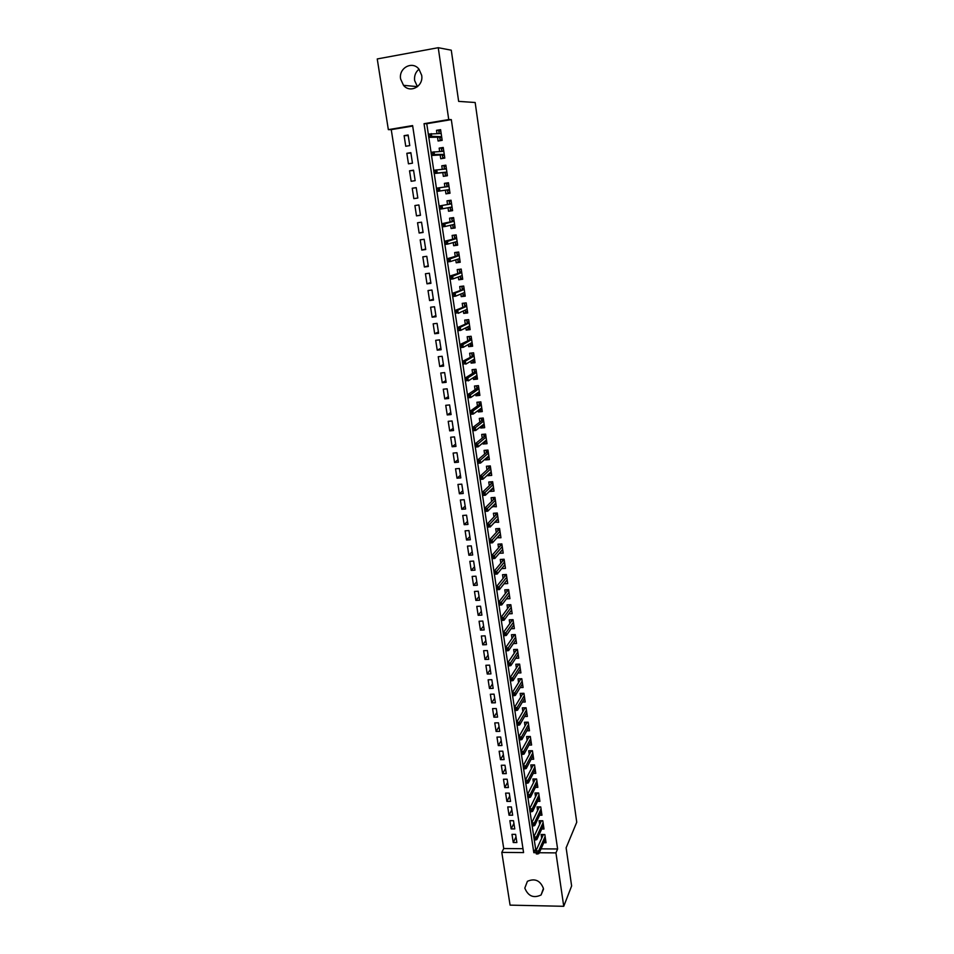 <?xml version="1.0" encoding="UTF-8"?>
<svg xmlns="http://www.w3.org/2000/svg" width="954" height="954" viewBox="0 0 954 954"><rect width="100%" height="100%" fill="white"/><g stroke="black" fill="none" stroke-linecap="round" stroke-linejoin="round"><path stroke-width="1.43" d="M417.47 86.707L414.632 80.553C414.108 75.831 415.562 72.051 419.009 69.213M421.668 75.283C423.779 86.23 410.125 93.695 403.506 85.323L400.632 79.039C398.414 67.984 412.462 60.412 419.021 69.237L421.668 75.283M543.434 888.424L541.073 894.983C533.572 898.489 528.158 896.2 524.807 888.102L527.407 881.305C534.896 878.085 540.238 880.459 543.434 888.424M438.244 47.7L451.278 50.192L458.647 101.386L475.164 102.507L576.753 822.229L566.127 847.82L571.625 885.956L563.742 906.3L510.08 905.131L501.804 852.387L523.579 852.59L412.617 125.582L388.338 129.637L377.247 58.945L438.244 47.7L448.738 119.56L424.041 123.686L533.823 852.685L536.148 852.709M412.688 126.059L391.247 129.625L503.736 848.535L501.804 852.387M391.247 129.625L388.338 129.637M437.528 137.197L438.101 141.013L442.179 140.357L440.605 129.661L436.515 130.328L436.992 133.536M440.176 154.965L440.736 158.734L444.802 158.09L443.228 147.465L439.162 148.12L439.651 151.471M442.799 172.626L443.348 176.347L447.414 175.727L445.852 165.161L441.785 165.793L442.298 169.287M445.411 190.18L445.947 193.853L450.002 193.245L448.452 182.751L444.397 183.359L444.934 186.996M448.022 207.745L448.535 211.251L452.578 210.667L451.039 200.221L446.985 200.817L447.533 204.49M450.61 225.216L451.111 228.531L455.141 227.97L453.603 217.595L449.561 218.18L450.109 221.853M453.198 242.578L453.663 245.715L457.681 245.166L456.155 234.863L452.124 235.423L452.673 239.096M455.762 259.834L456.203 262.803L460.21 262.267L458.695 252.023L454.676 252.56L455.225 256.244M458.302 276.982L458.719 279.772L462.726 279.26L461.211 269.076L457.204 269.6L457.753 273.285M460.842 294.035L461.223 296.646L465.218 296.157L463.716 286.033L459.721 286.534L460.269 290.219M463.358 310.968L463.716 313.413L467.698 312.936L466.208 302.883L462.225 303.36L462.773 307.057M465.862 327.806L466.196 330.084L470.167 329.631L468.688 319.626L464.705 320.091L465.254 323.788M468.342 344.549L468.652 346.66L472.624 346.219L471.145 336.273L467.186 336.726L467.734 340.423M470.811 361.184L471.109 363.128L475.056 362.699L473.601 352.825L469.642 353.254L470.191 356.951M473.267 377.712L473.542 379.501L477.477 379.084L476.022 369.27L472.075 369.687L472.624 373.384M475.712 394.145L475.951 395.779L479.886 395.385L478.443 385.619L474.508 386.024L475.056 389.721M478.145 410.482L478.359 411.949L482.283 411.579L480.852 401.872L476.917 402.254L477.465 405.963M480.554 426.724L480.744 428.036L484.668 427.678L483.237 418.031L479.313 418.401L479.862 422.097M482.951 442.871L483.129 444.027L487.029 443.682L485.61 434.094L481.698 434.44L482.247 438.148M485.336 458.922L485.491 459.911L489.378 459.589L487.971 450.049L484.072 450.395L484.62 454.104M487.709 474.865L487.84 475.724L491.715 475.402L490.32 465.922L486.433 466.244L486.981 469.964M490.07 490.726L490.165 491.429L494.041 491.131L492.658 481.71L488.77 482.008L489.319 485.729M492.407 506.491L496.354 506.765L494.971 497.392L491.095 497.69L491.656 501.399M494.732 522.16L498.656 522.303L497.272 512.99L493.409 513.264L493.969 516.985M497.046 537.746L500.945 537.758L499.574 528.492L495.71 528.754L496.271 532.475M499.347 553.237L503.211 553.117L501.852 543.911L498 544.162L498.56 547.882M501.661 568.608L505.465 568.393L504.117 559.235L500.278 559.473L500.826 563.194M504.046 583.776L507.719 583.574L506.371 574.475L502.543 574.69L503.092 578.41M506.419 598.862L509.949 598.683L508.613 589.632L504.785 589.834L505.346 593.555M508.756 613.851L512.167 613.684L510.831 604.693L507.027 604.884L507.576 608.604M511.082 628.758L514.373 628.614L513.049 619.671L509.245 619.85L509.806 623.57M513.383 643.592L516.567 643.461L515.255 634.565L511.463 634.72L512.012 638.453M515.661 658.332L518.749 658.212L517.438 649.376L513.657 649.519L514.218 653.251M517.927 672.987L520.92 672.892L519.62 664.103L515.84 664.234L516.4 667.955M520.168 687.572L523.078 687.488L521.79 678.735L518.022 678.854L518.571 682.587M522.398 702.072L525.225 702.001L523.937 693.296L520.18 693.403L520.729 697.135M524.605 716.49L527.359 716.43L526.083 707.773L522.327 707.868L522.887 711.601M526.799 730.824L529.482 730.776L528.206 722.178L524.462 722.25L525.022 725.982M528.981 745.086L531.593 745.038L530.329 736.488L526.596 736.56L527.145 740.292M531.139 759.265L533.691 759.229L532.427 750.726L528.707 750.786L529.255 754.519M533.286 773.36L535.778 773.336L534.526 764.881L530.806 764.929L531.366 768.662M535.421 787.384L537.853 787.372L536.601 778.965L532.892 778.989L533.453 782.721M537.531 801.336L539.916 801.324L538.676 792.965L534.979 792.989L535.528 796.721M539.642 815.205L541.967 815.205L540.739 806.893L537.042 806.893L537.603 810.626M541.729 829.002L544.007 829.014L542.778 820.738L539.105 820.738L539.654 824.471M515.995 836.92L513.24 842.513L511.988 834.345L515.613 834.368L516.865 842.537L513.24 842.513M513.92 823.385L511.141 828.895L509.877 820.678L513.502 820.69L514.766 828.907L511.141 828.895M511.833 809.791L509.031 815.193L507.755 806.941L511.392 806.941L512.668 815.193L509.031 815.193M509.734 796.113L506.896 801.42L505.62 793.12L509.269 793.108L510.545 801.408L506.896 801.42M507.611 782.352L504.761 787.575L503.473 779.227L507.134 779.203L508.41 787.551L504.761 787.575M505.489 768.53L502.615 773.658L501.315 765.263L504.988 765.227L506.276 773.622L502.615 773.658M503.354 754.626L500.456 759.658L499.145 751.215L502.818 751.168L504.117 759.611L500.456 759.658M501.208 740.65L498.274 745.575L496.974 737.096L500.647 737.025L501.959 745.515L498.274 745.575M499.049 726.59L496.092 731.42L494.78 722.894L498.465 722.81L499.777 731.348L496.092 731.42M496.879 712.459L493.898 717.193L492.574 708.607L496.271 708.524L497.583 717.11L493.898 717.193M494.697 698.256L491.692 702.871L490.356 694.25L494.065 694.142L495.388 702.776L491.692 702.871M492.491 683.958L489.462 688.49L488.126 679.808L491.835 679.689L493.17 688.371L489.462 688.49M490.284 669.601L487.232 674.013L485.884 665.284L489.605 665.153L490.952 673.882L487.232 674.013M488.066 655.148L484.978 659.452L483.63 650.688L487.363 650.545L488.71 659.321L484.978 659.452M485.836 640.611L482.724 644.821L481.365 635.996L485.097 635.841L486.457 644.665L482.724 644.821M483.595 626.003L480.446 630.105L479.075 621.233L482.831 621.054L484.191 629.938L480.446 630.105M481.329 611.311L478.169 615.294L476.785 606.374L480.542 606.184L481.913 615.115L478.169 615.294M479.063 596.536L475.867 600.412L474.484 591.432L478.24 591.241L479.623 600.221L475.867 600.412M476.773 581.678L473.554 585.434L472.158 576.419L475.939 576.204L477.322 585.231L473.554 585.434M474.484 566.736L471.228 570.385L469.833 561.31L473.613 561.071L475.009 570.158L471.228 570.385M472.17 551.71L468.891 555.24L467.484 546.105L471.276 545.867L472.683 555.001L468.891 555.24M469.845 536.589L466.542 540L465.123 530.829L468.927 530.567L470.334 539.761L466.542 540M467.508 521.385L464.181 524.688L462.75 515.458L466.554 515.184L467.973 524.426L464.181 524.688M465.158 506.097L461.796 509.281L460.365 499.991L464.181 499.705L465.612 509.007L461.796 509.281M462.797 490.726L459.399 493.778L457.956 484.441L461.784 484.143L463.227 493.492L459.399 493.778M460.424 475.259L457.002 478.192L455.547 468.796L459.387 468.486L460.83 477.894L457.002 478.192M458.039 459.709L454.581 462.523L453.114 453.067L456.966 452.733L458.421 462.201L454.581 462.523M455.63 444.063L452.136 446.746L450.67 437.242L454.533 436.896L455.988 446.412L452.136 446.746M453.21 428.334L449.692 430.886L448.213 421.322L452.077 420.964L453.555 430.528L449.692 430.886M450.777 412.498L447.235 414.93L445.745 405.319L449.62 404.937L451.099 414.561L447.235 414.93M448.332 396.578L444.755 398.879L443.264 389.208L447.14 388.815L448.63 398.498L444.755 398.879M445.876 380.574L442.262 382.745L440.76 373.002L444.647 372.597L446.138 382.339L442.262 382.745M443.395 364.464L439.746 366.503L438.244 356.713L442.143 356.283L443.646 366.086L439.746 366.503M440.903 348.258L437.23 350.166L435.704 340.316L439.615 339.862L441.13 349.724L437.23 350.166M438.399 331.956L434.69 333.733L433.164 323.823L437.075 323.358L438.601 333.28L434.69 333.733M435.883 315.571L432.138 317.193L430.6 307.224L434.523 306.747L436.061 316.728L432.138 317.193M433.354 299.079L429.574 300.558L428.024 290.541L431.959 290.04L433.498 300.081L429.574 300.558M430.803 282.479L426.987 283.827L425.436 273.738L429.372 273.226L430.934 283.326L426.987 283.827M428.239 265.796L424.387 267.001L422.825 256.853L426.784 256.316L428.334 266.476L424.387 267.001M425.651 249.006L421.775 250.067L420.201 239.848L424.16 239.299L425.734 249.519L421.775 250.067M423.063 232.108L419.14 233.026L417.554 222.747L421.537 222.187L423.111 232.466L419.14 233.026M420.452 215.115L416.493 215.878L414.907 205.551L418.889 204.955L420.476 215.306L416.493 215.878M417.816 198.015L413.833 198.635L412.235 188.236L416.23 187.711M413.583 170.444L409.54 170.814L411.15 181.284L415.157 180.664L413.547 170.194L409.54 170.814M410.912 153.081L406.833 153.296L408.455 163.826L412.462 163.194L410.852 152.652L406.833 153.296M503.736 848.535L522.995 848.69M413.833 198.635L417.828 198.038L416.218 187.628L412.235 188.236M409.767 145.604L408.133 135.003L404.114 135.659L405.748 146.248L409.767 145.604M541.061 848.845L557.601 848.977L451.314 119.62L426.76 123.71L428.31 134.085L441.165 133.488M428.799 137.364L431.041 152.235L443.789 151.245M432.746 152.628L431.089 152.902L431.363 154.715L433.021 154.441L432.746 152.628L434.01 151.769L434.499 155.025L431.506 155.502L433.748 170.277M434.225 173.509L436.431 188.2M436.491 188.916L436.765 190.705L438.423 190.454L438.148 188.665L436.491 188.916L436.419 188.212L439.4 187.759L439.877 190.979L436.908 191.42L439.114 206.016M439.591 209.212L441.762 223.713L454.116 221.078M441.833 224.488L442.096 226.253L443.741 226.026L443.479 224.25L441.833 224.488L441.75 223.725L444.707 223.296L445.184 226.48L442.227 226.897L444.409 241.314L456.656 238.238M444.481 242.101L444.743 243.866L446.389 243.64L446.126 241.875L444.481 242.101L444.397 241.314L447.343 240.909L447.82 244.069L444.862 244.462L447.032 258.784L459.172 255.29M447.104 259.607L447.366 261.36L449.012 261.146L448.75 259.393L447.104 259.607L447.021 258.796L449.966 258.403L450.431 261.539L447.486 261.933L449.644 276.159L461.676 272.248M449.716 277.006L449.978 278.747L451.612 278.532L451.349 276.803L449.716 277.006L449.62 276.171L452.566 275.789L453.031 278.902L450.097 279.283L452.232 293.427M464.169 289.098L452.22 293.427L455.153 293.069L455.607 296.169L452.685 296.527L454.808 310.587L466.649 305.84M455.273 313.663L457.371 327.639M469.106 322.488L457.348 327.639L460.269 327.305L460.722 330.37L457.813 330.704L459.911 344.585L471.562 339.028M460.007 345.539L460.257 347.232L461.879 347.053L461.629 345.36L460.007 345.539L459.9 344.597L462.809 344.263L463.262 347.304L460.353 347.638L462.44 361.435L473.995 355.484M462.893 364.452L464.956 378.166M465.409 381.183L467.448 394.813L477.274 388.242L478.813 388.087M467.555 395.838L467.806 397.496L469.416 397.341L469.165 395.671L467.555 395.838L467.436 394.825L470.322 394.527L470.775 397.52L467.889 397.806L469.94 411.353M481.198 404.246L479.671 404.389L469.917 411.365L472.802 411.079L473.244 414.048L470.37 414.322L472.397 427.786L482.044 420.44L483.571 420.297M472.516 428.859L472.767 430.504L474.365 430.361L474.114 428.716L472.516 428.859L472.385 427.797L475.259 427.535L475.7 430.481L472.826 430.743L474.853 444.135L484.405 436.407L485.932 436.264M474.973 445.22L475.223 446.854L476.809 446.722L476.571 445.089L474.973 445.22L474.842 444.147L477.704 443.884L478.145 446.818L475.283 447.068L477.298 460.377L486.755 452.279L488.281 452.148M477.417 461.486L477.656 463.107L479.254 462.976L479.003 461.354L477.417 461.486L477.274 460.388L480.136 460.138L480.577 463.06L477.715 463.298L479.719 476.511M490.618 467.925L489.092 468.044L479.707 476.523L482.557 476.296L482.986 479.194L480.136 479.421L482.128 492.562L491.417 483.738L492.932 483.618M482.259 493.731L482.497 495.329L484.083 495.209L483.833 493.612L482.259 493.731L482.116 492.574L484.954 492.359L485.395 495.245L482.545 495.46L484.525 508.518L493.731 499.324L495.245 499.216M484.656 509.698L484.894 511.296L486.468 511.177L486.23 509.591L484.656 509.698L484.513 508.53L487.351 508.327L487.78 511.189L484.942 511.392L486.898 524.378L496.02 514.826L497.535 514.719M487.327 527.228L489.271 540.143L498.31 530.233L499.813 530.138M489.402 541.371L489.64 542.945L491.215 542.838L490.976 541.264L489.402 541.371L489.259 540.155L492.085 539.976L492.502 542.802L489.676 542.981L491.62 555.812L500.576 545.557L502.078 545.461M491.763 557.064L492.002 558.627L493.564 558.531L493.337 556.969L491.763 557.064L491.608 555.824L494.422 555.657L494.852 558.472L492.025 558.639L493.957 571.398L502.841 560.797L504.332 560.713M494.387 574.213L496.283 586.877L505.083 575.942L506.574 575.858M496.712 589.715L498.596 602.284L507.313 591.003L508.804 590.931M498.978 605.122L500.54 605.051L500.301 603.512L498.751 603.596L500.898 617.584L509.531 605.981L511.022 605.909M501.327 620.446L503.175 632.8L511.738 620.875L513.216 620.804M503.569 635.674L505.119 635.614L504.893 634.088L503.342 634.16L505.453 647.933L513.932 635.686L515.41 635.626M505.835 650.819L507.385 650.759L507.158 649.245L505.608 649.304L507.707 662.982L516.114 650.401L517.593 650.354M508.1 665.868L509.639 665.82L509.412 664.318L507.874 664.366L509.949 677.936M510.39 680.834L512.191 692.807M512.584 695.716L514.111 695.681L513.896 694.19L512.358 694.238L514.409 707.594M514.85 710.515L516.615 722.297L524.712 708.476L526.179 708.44M517.056 725.219L518.809 736.905L526.835 722.798L528.289 722.762M519.25 739.851L520.991 751.442L528.945 737.037L530.4 737.001M521.433 754.399L523.162 765.895M523.603 768.852L525.32 780.265M525.761 783.234L527.467 794.551L535.206 779.275L536.649 779.263M527.908 797.532L529.589 808.765M530.042 811.759L531.712 822.897M532.165 825.89L533.823 836.944L541.359 820.822L542.79 820.822M534.276 839.949L535.599 848.798L536.887 848.81M543.804 842.728L546.034 842.74L544.817 834.511L541.145 834.488L541.693 838.232M451.314 119.62L448.738 119.56M557.601 848.977L555.943 852.888L563.742 906.3M539.308 852.733L555.943 852.888M535.599 848.798L533.823 852.685M426.76 123.71L424.041 123.686M408.229 135.599L404.114 135.659M501.768 550.565L499.371 553.356M499.55 535.277L497.094 538.008M497.308 519.894L494.792 522.565M495.066 504.427L492.491 507.039M492.813 488.865L490.165 491.429M490.559 473.208L487.84 475.724M488.293 457.467L485.491 459.911M486.027 441.63L483.129 444.027M483.761 425.687L480.744 428.036M481.484 409.66L478.359 411.949M479.218 393.537L475.951 395.779M476.952 377.307L473.542 379.501M474.71 360.982L471.109 363.128M472.385 344.609L468.652 346.66M469.952 328.188L466.196 330.084M467.508 311.672L463.716 313.413M465.051 295.06L461.223 296.646M462.583 278.341L458.719 279.772M460.102 261.527L456.203 262.803M457.598 244.606L453.663 245.715M455.082 227.577L451.111 228.531M452.542 210.452L448.535 211.251M450.002 193.221L445.947 193.853M448.463 182.834L444.397 183.359M445.888 165.436L441.785 165.793M443.3 147.93L439.162 148.12M440.7 130.316L436.515 130.328M543.029 834.5L543.124 835.096M544.817 834.523L543.386 834.523L535.909 850.944L538.605 850.968L545.116 836.539M537.615 852.554L536.124 852.542L536.327 853.937L537.829 853.949L538.605 850.968L538.974 853.472L545.485 838.995M535.909 850.944L536.124 852.542M537.829 853.949L538.974 853.472M540.99 820.738L541.085 821.394M534.025 838.554L534.228 839.949L535.731 839.961L535.528 838.554L534.025 838.554L533.811 836.968L536.506 836.98L543.088 822.789M535.528 838.554L536.506 836.98L536.887 839.508L543.446 825.27M535.731 839.961L536.887 839.508M541.407 811.484L534.789 825.46L534.407 822.92L541.037 808.98M538.938 806.893L539.046 807.609M540.751 807.048L539.32 807.048L531.7 822.92L534.407 822.92L533.417 824.483L531.915 824.483L532.117 825.89L533.62 825.902L533.417 824.483M531.7 822.92L531.915 824.483M533.62 825.902L534.789 825.46M536.875 792.977L536.995 793.752M538.712 793.191L537.269 793.203L529.589 808.789L532.296 808.777L538.986 795.087M531.295 810.34L529.792 810.34L529.995 811.759L531.509 811.759L532.296 808.777L532.678 811.329L539.356 797.592M529.589 808.789L529.792 810.34M531.509 811.759L532.678 811.329M534.8 778.977L534.932 779.812M527.645 796.113L527.86 797.532L529.375 797.532L529.16 796.101L527.645 796.113L527.455 794.575L530.162 794.563L536.923 781.111M529.16 796.101L530.162 794.563L530.543 797.127L537.293 783.639M529.375 797.532L530.543 797.127M532.714 764.905L532.845 765.8M534.574 765.251L533.131 765.275L525.308 780.289L528.027 780.265L534.848 767.064M527.013 781.791L525.499 781.803L525.714 783.234L527.228 783.222L528.027 780.265L528.409 782.84L535.218 769.604M525.308 780.289L525.499 781.803M527.228 783.222L528.409 782.84M530.615 750.75L530.758 751.716M532.499 751.168L531.044 751.192L523.15 765.919L525.881 765.883L532.761 752.944M524.855 767.398L523.341 767.41L523.555 768.852L525.082 768.841L525.881 765.883L526.262 768.483L533.131 755.496M523.15 765.919L523.341 767.41M525.082 768.841L526.262 768.483M528.516 736.524L528.659 737.537M521.17 752.944L521.385 754.399L522.911 754.375L522.697 752.921L521.17 752.944L520.979 751.466L523.71 751.43L530.662 738.742M522.697 752.921L523.71 751.43L524.104 754.03L531.032 741.306M522.911 754.375L524.104 754.03M526.393 722.214L526.548 723.299M518.988 738.396L519.203 739.851L520.729 739.827L520.514 738.372L518.988 738.396L518.797 736.929L521.54 736.882L528.54 724.456M520.514 738.372L521.54 736.882L521.933 739.505L528.921 727.031M520.729 739.827L521.933 739.505M524.712 708.476L524.283 707.82L524.426 708.965M516.794 723.752L517.008 725.231L518.535 725.195L518.32 723.728L516.794 723.752L516.603 722.309L519.346 722.25L526.417 710.098M518.32 723.728L519.346 722.25L519.739 724.897L526.811 712.686M518.535 725.195L519.739 724.897M522.291 694.56L522.112 693.379L523.937 693.319M524.044 694.047L522.577 694.083L514.397 707.606L517.151 707.546L524.283 695.657M516.114 709.001L514.576 709.037L514.802 710.515L516.329 710.48L516.114 709.001L517.151 707.546L517.545 710.193L524.676 698.256M514.397 707.606L514.576 709.037M516.329 710.48L517.545 710.193M522.112 693.379L522.577 694.083M519.954 678.795L521.802 678.843M521.91 679.558L519.966 678.902L520.145 680.071M520.443 679.606L512.179 692.831L514.933 692.747L522.136 681.132M513.896 694.19L514.933 692.747L515.339 695.418L522.53 683.756M512.179 692.831L512.358 694.238M514.111 695.681L515.339 695.418M517.783 664.163L519.644 664.282M519.751 664.998L517.819 664.342L517.986 665.498M518.284 665.045L509.937 677.948L512.703 677.865L519.978 666.524M511.666 679.296L510.116 679.343L510.342 680.834L511.881 680.786L511.666 679.296L512.703 677.865L513.109 680.548L520.371 669.159M509.937 677.948L510.116 679.343M511.881 680.786L513.109 680.548M515.601 649.447L517.485 649.638M516.114 650.401L515.649 649.71L515.816 650.855M507.874 664.366L507.695 662.994L510.473 662.899L517.807 651.832M509.412 664.318L510.473 662.899L510.879 665.594L518.201 654.48M509.639 665.82L510.879 665.594M515.506 640.468L516.126 640.444M513.407 634.637L515.303 634.911M513.932 635.686L513.467 634.994L513.634 636.115M505.608 649.304L505.441 647.957L508.22 647.849L515.625 637.057M507.158 649.245L508.22 647.849L508.625 650.556L516.019 639.729M507.385 650.759L508.625 650.556M513.252 625.693L513.944 625.669M511.201 619.754L513.121 620.1M511.738 620.875L511.272 620.183L511.427 621.304M503.342 634.16L503.163 632.824L505.954 632.705L513.431 622.211M504.893 634.088L505.954 632.705L506.359 635.436L513.824 624.882M505.119 635.614L506.359 635.436M510.974 610.846L511.738 610.81M508.983 604.788L510.915 605.206M509.531 605.981L509.066 605.301L509.221 606.398M501.053 618.919L501.279 620.446L502.83 620.374L502.603 618.848L501.053 618.919L500.886 617.608L503.676 617.476L511.213 607.269M502.603 618.848L503.676 617.476L504.082 620.219L511.618 609.964M502.83 620.374L504.082 620.219M508.673 595.904L509.531 595.856M506.753 589.727L508.697 590.228M507.313 591.003L506.848 590.323L507.003 591.408M498.751 603.596L498.584 602.296L501.387 602.153L508.995 592.243M500.301 603.512L501.387 602.153L501.792 604.919L509.4 594.95M500.54 605.051L501.792 604.919M506.347 580.879L507.313 580.831M504.511 574.582L504.606 575.274L506.467 575.167M505.083 575.942L504.606 575.274L504.773 576.335M496.438 588.177L496.664 589.715L498.226 589.632L498 588.093L496.438 588.177L496.271 586.901L499.073 586.746L506.765 577.122M498 588.093L499.073 586.746L499.491 589.524L507.158 579.853M498.226 589.632L499.491 589.524M504.01 565.77L505.071 565.71M502.257 559.354L502.364 560.129L504.237 560.01M502.841 560.797L502.364 560.129L502.519 561.179M494.1 572.662L494.339 574.213L495.901 574.129L495.675 572.579L494.1 572.662L493.945 571.41L496.76 571.243L504.511 561.93M495.675 572.579L496.76 571.243L497.177 574.046L504.916 564.661M495.901 574.129L497.177 574.046M501.649 550.577L502.83 550.506M499.979 544.03L500.111 544.901L501.983 544.782M500.576 545.557L500.111 544.901L500.266 545.926M493.337 556.969L502.257 546.63M493.564 558.531L494.852 558.472L502.663 549.397M499.252 535.289L500.564 535.206M497.702 528.623L497.845 529.577L499.717 529.446M498.31 530.233L497.845 529.577L497.988 530.591M490.976 541.264L499.979 531.259M491.215 542.838L492.502 542.802L500.385 534.037M496.843 519.93L498.286 519.823M495.4 513.121L495.555 514.17L497.428 514.039M496.02 514.826L495.555 514.17L495.698 515.16M487.041 525.582L487.279 527.168L488.853 527.061L488.615 525.475L487.041 525.582L486.886 524.39L489.724 524.199L497.69 515.792M488.615 525.475L489.724 524.199L490.153 527.037L498.107 518.582M488.853 527.061L487.279 527.168M494.399 504.475L495.997 504.356M493.087 497.535L493.254 498.668L495.138 498.537M493.731 499.324L493.254 498.668L493.409 499.646M486.23 509.591L495.388 500.242M486.468 511.177L487.78 511.189L495.806 503.044M491.918 488.937L493.695 488.794M490.761 481.853L490.952 483.082L492.836 482.939M491.417 483.738L490.952 483.082L491.095 484.048M483.833 493.612L493.075 484.584M484.083 495.209L485.395 495.245L493.492 487.411M489.485 473.232L491.382 473.148M488.424 466.089L488.627 467.412L490.511 467.245M489.092 468.044L488.627 467.412L488.77 468.354M481.424 477.537L479.838 477.656L480.089 479.266L481.675 479.146L481.424 477.537L490.75 468.855M481.675 479.146L482.986 479.194L491.167 471.693M479.707 476.523L479.838 477.656M487.136 457.36L489.056 457.395M486.075 450.216L486.29 451.636L488.186 451.469M486.755 452.279L486.29 451.636L486.421 452.566M479.003 461.354L488.412 453.019M479.254 462.976L480.577 463.06L488.83 455.881M484.763 441.38L486.719 441.571M483.714 434.261L483.94 435.775L485.836 435.608M484.405 436.407L483.94 435.775L484.072 436.682M476.571 445.089L486.051 437.099M476.809 446.722L478.145 446.818L486.48 439.973M482.39 425.305L484.358 425.639M481.329 418.21L481.567 419.82L483.475 419.641M482.044 420.44L481.567 419.82L481.698 420.702M474.114 428.716L483.69 421.072M474.365 430.361L475.7 430.481L484.119 423.97M479.993 409.147L480.089 409.803L481.997 409.612M478.944 402.063L479.194 403.769L481.102 403.578M479.671 404.389L479.194 403.769L479.325 404.639M471.646 412.247L470.048 412.402L470.298 414.048L471.896 413.893L471.646 412.247L472.802 411.079L481.305 404.961M471.896 413.893L473.244 414.048L481.734 407.871M469.917 411.365L470.048 412.402M477.584 392.881L477.704 393.692L479.612 393.501M476.535 385.81L476.797 387.622L478.717 387.431M477.274 388.242L476.797 387.622L476.928 388.469M469.165 395.671L478.908 388.755M469.416 397.341L470.775 397.52L479.337 391.677M475.152 376.52L475.295 377.486L477.215 377.283M474.114 369.472L474.388 371.38L476.308 371.178M476.404 371.833L474.388 371.38L474.52 372.215M474.865 371.988L464.944 378.178L467.83 377.879L476.499 372.442M466.673 379L465.063 379.167L465.313 380.849L466.923 380.682L466.673 379L467.83 377.879L468.283 380.884L476.928 375.387M466.923 380.682L465.313 380.849M464.944 378.178L465.063 379.167M472.719 360.063L472.886 361.184L474.806 360.97M471.67 353.028L471.968 355.043L473.888 354.828M472.445 355.651L471.968 355.043L472.087 355.854M462.535 362.401L462.797 364.082L464.407 363.915L464.157 362.234L462.535 362.401L462.428 361.435L465.325 361.125L474.066 356.045M464.157 362.234L465.325 361.125L465.779 364.142L474.508 359.002M464.407 363.915L462.797 364.082M470.262 343.5L470.453 344.776L472.373 344.561M469.356 336.476L471.157 336.321M469.225 336.547L469.535 338.61L471.467 338.384M470.012 339.207L469.535 338.61L469.654 339.397M461.629 345.36L471.634 339.541M461.879 347.053L463.262 347.304L472.075 342.522M467.794 326.84L468.009 328.283L469.94 328.057M467.174 319.805L468.712 319.769M466.78 319.995L467.078 322.07L469.01 321.844M467.555 322.667L467.078 322.07L467.198 322.846M459.077 328.379L457.455 328.57L457.717 330.263L459.339 330.084L459.077 328.379L460.269 327.305L469.177 322.941M459.339 330.084L460.722 330.37L469.618 325.934M457.348 327.639L457.455 328.57M465.313 310.086L465.54 311.684L467.484 311.457M465.075 303.014L466.244 303.11M464.312 303.348L464.622 305.435L466.554 305.197M465.099 306.031L464.622 305.435L464.729 306.186M454.891 311.481L455.153 313.198L456.775 313.007L456.525 311.29L454.891 311.481L454.796 310.587L457.717 310.241L466.709 306.234M456.525 311.29L457.717 310.241L458.182 313.317L467.15 309.251M456.775 313.007L455.153 313.198M462.809 293.224L463.072 294.989L465.015 294.75M463.095 286.105L461.831 286.605L463.775 286.355M461.831 286.605L462.141 288.704L464.085 288.454M464.705 292.651L463.99 292.747M462.618 289.289L462.141 288.704L462.249 289.432M453.949 294.094L452.315 294.297L452.578 296.026L454.199 295.823L453.949 294.094L455.153 293.069L464.228 289.432M454.199 295.823L455.607 296.169L464.67 292.461M452.22 293.427L452.315 294.297M460.293 276.266L460.579 278.198L462.523 277.948M461.223 269.1L459.327 269.755L461.283 269.505M459.327 269.755L459.649 271.866L461.593 271.616M462.213 275.837L461.044 275.98M460.114 272.45L459.649 271.866L459.745 272.582M451.349 276.803L461.724 272.522M451.612 278.532L453.031 278.902L462.177 275.575M457.765 259.19L458.075 261.289L460.031 261.038M458.719 252.226L456.823 252.81L458.767 252.548M456.823 252.81L457.133 254.933L459.089 254.67M459.709 258.916L457.872 259.166M457.61 255.505L457.133 254.933L457.24 255.624M448.75 259.393L459.208 255.517M449.012 261.146L450.431 261.539L459.661 258.582M457.193 241.887L455.237 242.161L455.559 244.296L457.515 244.021M456.215 235.256L454.295 235.757L456.25 235.483M454.295 235.757L454.605 237.892L456.561 237.618M455.082 238.452L454.605 237.892L454.712 238.56M446.126 241.875L456.68 238.405M446.389 243.64L447.82 244.069L457.133 241.493M444.743 243.866L444.862 244.462M454.664 224.762L452.709 225.037L453.019 227.183L454.975 226.909M453.687 218.18L451.743 218.597L453.71 218.311M451.743 218.597L452.065 220.744L454.032 220.469M452.542 221.304L452.065 220.744L452.16 221.388M443.479 224.25L454.128 221.185M443.741 226.026L445.184 226.48L454.593 224.297M442.096 226.253L442.227 226.897M452.113 207.531L450.145 207.817L450.467 209.975L452.434 209.689M451.147 200.996L449.191 201.33L451.159 201.044M449.191 201.33L449.513 203.5L451.481 203.202M451.564 203.822L449.513 203.5L449.596 204.12M449.99 204.049L439.09 206.016L451.576 203.87M440.82 206.517L439.174 206.756L439.436 208.532L441.094 208.294L440.82 206.517L442.06 205.587L442.537 208.783L452.029 206.994M441.094 208.294L442.537 208.783L439.579 209.212L439.436 208.532M439.09 206.016L439.174 206.756M449.549 190.192L447.581 190.49L447.903 192.66L449.871 192.362M448.905 185.839L446.937 186.137L446.615 183.967L448.583 183.669M447.486 189.882L447.581 190.49L449.465 189.584L439.877 190.979L438.423 190.454M438.148 188.665L439.4 187.759L449 186.435M436.765 190.705L436.908 191.42L447.879 189.822M446.973 172.746L444.993 173.056L445.327 175.238L447.295 174.94M445.327 175.238L447.307 175.023M446.329 168.369L444.349 168.679L444.027 166.485L445.995 166.175M444.898 172.412L444.993 173.056L446.877 172.125M433.796 170.969L434.07 172.769L435.728 172.507L435.453 170.706L433.796 170.969L433.724 170.277L446.4 168.894M435.453 170.706L436.717 169.824L437.194 173.056L434.213 173.521L445.291 172.376M435.728 172.507L437.194 173.056L446.866 172.066M434.07 172.769L434.213 173.521M444.373 155.192L442.394 155.514L442.728 157.708L444.707 157.398M442.728 157.708L444.731 157.577M443.729 150.792L441.75 151.102L441.416 148.907L443.395 148.585M442.298 154.834L442.394 155.514L444.278 154.56M431.363 154.715L431.506 155.502L442.692 154.81M433.021 154.441L444.266 154.429M431.017 152.246L431.089 152.902M441.762 137.531L439.782 137.853L440.104 140.071L442.096 139.749M440.104 140.071L442.131 140.023M441.106 133.107L439.126 133.429L438.792 131.211L440.784 130.889M439.675 137.161L439.782 137.853L441.666 136.887M430.027 134.442L428.358 134.717L428.632 136.541L430.302 136.267L430.027 134.442L431.291 133.596L431.78 136.875L428.787 137.364L440.08 137.149M430.302 136.267L441.642 136.696M428.298 134.085L428.358 134.717M428.632 136.541L428.787 137.364M403.506 85.323L417.399 86.635M541.073 894.983L543.506 889.223"/></g></svg>

